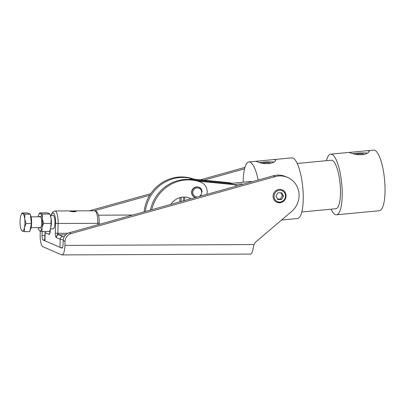 <?xml version="1.0" encoding="UTF-8"?>
<svg xmlns="http://www.w3.org/2000/svg" width="405" height="405" viewBox="0 0 405 405"><rect width="100%" height="100%" fill="white"/><g stroke="black" fill="none" stroke-linecap="round" stroke-linejoin="round"><path stroke-width="0.61" d="M45.107 231.538L44.661 240.57A6.769 0.79 1.7 0 0 44.93 240.798L59.94 247.308A6.769 0.79 1.7 0 0 62.41 247.799M49.785 232.976L50.301 229.417M55.323 233.118L57.839 233.351L58.128 223.484L55.617 223.251L55.323 233.118C55.338 235.148 55.612 236.606 56.143 237.497L57.839 233.351A4.06 3.873 113.5 0 1 58.487 233.29A1.352 0.38 -90.3 0 0 58.568 234.287A1.352 0.38 -90.3 0 0 58.821 234.799L65.731 234.768M50.417 215.394L53.055 215.384A6.769 1.888 89.7 0 1 53.283 215.43A6.769 1.888 89.7 0 1 54.969 222.553A6.769 1.888 89.7 0 1 53.116 228.916A6.769 1.888 89.7 0 1 52.883 228.871M76.049 210.965L69.69 210.909C69.123 211.506 77.365 212.392 76.049 210.965A1.352 1.291 -66.6 0 0 75.122 211.359L75.158 211.486M71.857 211.537L75.122 211.359M49.663 233.159L49.202 234.485C49.774 234.075 50.129 232.885 50.255 230.916M191.302 179.623A10.829 10.322 -66.5 0 1 193.625 179.577L229.741 183.09A10.829 10.322 -66.5 0 1 231.204 183.349M188.791 179.42A10.829 10.322 -66.5 0 1 192.496 179.091L228.617 182.604A10.829 10.322 -66.5 0 1 231.473 183.323M180.949 201.569L181.298 197.336M179.759 201.898L180.109 197.61M198.212 181.162L233.118 184.558A10.829 10.322 -66.5 0 1 236.095 185.328A10.829 10.322 -66.5 0 1 237.173 185.875M196.364 180.605L231.994 184.067A10.829 10.322 -66.5 0 1 234.237 184.553M184.533 200.566L184.817 197.083M183.338 200.9L183.652 197.078M51.111 225.944A6.769 1.888 -90.3 0 0 51.41 222.978A6.769 1.888 -90.3 0 0 51.081 218.376M151.718 209.724A37.903 36.131 -66.5 0 1 200.683 182.134A10.829 10.322 -66.5 0 1 201.103 182.301A10.829 10.322 -66.5 0 1 207.102 190.416A9.477 9.031 -66.5 0 1 206.818 194.344M190.836 198.809A16.246 15.486 113.5 0 0 189.479 198.06M170.809 204.398A16.246 15.486 -66.5 0 1 190.046 198.293A16.246 15.486 -66.5 0 1 191.018 198.759M150.402 210.094A37.903 36.131 -66.5 0 1 199.559 181.642A10.829 10.322 -66.5 0 1 199.979 181.815L201.103 182.301M145.324 211.511A37.903 36.131 -66.5 0 1 193.706 179.207M193.929 179.202A10.829 10.322 -66.5 0 1 194.03 179.238L193.929 179.202A37.903 36.131 -66.5 0 0 144.104 211.85M286.072 196.045A6.769 6.45 -66.5 0 1 276.878 202.282A6.769 6.45 -66.5 0 1 273.076 196.101A6.769 6.45 -66.5 0 1 282.27 189.864A6.769 6.45 -66.5 0 1 286.072 196.045M40.272 231.123L40.171 234.652A10.829 3.017 -90.3 0 0 42.854 246.706L61.616 254.846A10.829 3.017 89.7 0 0 61.98 254.922A10.829 3.017 89.7 0 0 64.937 245.395L65.058 241.39A8.12 7.741 -66.5 0 1 66.815 236.474A8.12 7.741 -66.5 0 1 71.067 233.574L275.106 176.626A20.306 19.354 -66.5 0 1 287.656 177.446L285.778 176.631A20.306 19.354 113.5 0 0 273.228 175.81L69.194 232.759A8.12 7.741 113.5 0 0 64.937 235.659A8.12 7.741 113.5 0 0 63.18 240.575L63.058 244.579A4.06 1.134 89.7 0 1 61.955 248.154A4.06 1.134 89.7 0 1 61.813 248.123L62.092 248.123M287.656 177.446A20.306 19.354 -66.5 0 1 291.651 211.456L256.314 241.491A8.12 7.741 113.5 0 0 254.178 244.271A8.12 7.741 113.5 0 0 254.046 244.559L253.216 247.622A10.829 3.017 89.7 0 1 250.482 254.087L61.98 254.922M244.529 168.839L203.842 180.195M149.698 195.306L94.193 210.802M42.16 231.549L42.044 235.467A4.06 1.134 -90.3 0 0 43.052 239.983L61.813 248.123M89.323 210.823L150.751 193.676M200.288 179.85L244.919 167.392M194.638 197.205A5.417 5.164 -66.5 0 1 192.056 194.623A5.417 5.164 -66.5 0 1 193.119 188.568A5.417 5.164 -66.5 0 1 198.951 187.267L199.174 187.368A5.417 5.164 113.5 0 0 194.876 187.515A5.417 5.164 113.5 0 0 192.279 194.719A5.417 5.164 113.5 0 0 194.866 197.301A5.417 5.164 113.5 0 0 195.463 197.519L194.638 197.205M21.227 214.685L22.098 212.939L22.751 213.551A8.799 2.45 -90.3 0 0 21.495 214.194A8.799 2.45 -90.3 0 0 21.227 214.685A8.799 2.45 -90.3 0 0 20.508 217.004A8.799 2.45 -90.3 0 0 20.25 225.737A8.799 2.45 -90.3 0 0 21.293 229.898A8.799 2.45 -90.3 0 0 22.235 231.022A8.799 2.45 -90.3 0 0 23.485 230.379A8.799 2.45 -90.3 0 0 24.477 227.569L24.396 231.63L22.235 231.022L21.581 230.404M30.38 215.014A8.12 2.263 89.7 0 1 31.641 222.958A8.12 2.263 89.7 0 1 30.076 230.02M24.913 214.159L24.735 218.837A8.799 2.45 -90.3 0 0 22.751 213.551L24.913 214.159L30.269 214.134L27.454 212.914L22.098 212.939M26.062 223.504L24.477 227.569A8.799 2.45 -90.3 0 0 24.735 218.837L26.062 223.504L31.418 223.479L30.269 214.134M31.418 223.479L29.752 231.604L24.396 231.63M38.774 214.609L39.649 212.858L40.303 213.475A8.799 2.45 -90.3 0 0 39.047 214.113A8.799 2.45 -90.3 0 0 38.774 214.609A8.799 2.45 -90.3 0 0 38.085 216.802M38.131 227.63A8.799 2.45 -90.3 0 0 38.845 229.817A8.799 2.45 -90.3 0 0 39.781 230.941A8.799 2.45 -90.3 0 0 41.037 230.303A8.799 2.45 -90.3 0 0 42.024 227.494A8.799 2.45 -90.3 0 0 42.282 218.756A8.799 2.45 -90.3 0 0 40.303 213.475L42.464 214.083L42.282 218.756L43.613 223.428L42.024 227.494L41.948 231.549L39.781 230.941L39.128 230.329M39.366 227.625A5.974 1.666 -90.3 0 0 39.867 228.136A5.974 1.666 -90.3 0 0 40.551 227.919A5.974 1.666 -90.3 0 0 41.705 222.198A5.974 1.666 -90.3 0 0 40.5 216.493A5.974 1.666 -90.3 0 0 40.216 216.28A5.974 1.666 -90.3 0 0 39.315 216.797M50.083 214.559A8.799 2.45 89.7 0 1 51.126 218.72A8.799 2.45 89.7 0 1 50.863 227.453A8.799 2.45 89.7 0 1 50.149 229.772L50.863 227.453L51.126 218.72L50.083 214.559M39.649 212.858L46.98 212.827L49.142 213.435L49.795 214.048L42.464 214.083M43.613 223.428L50.944 223.393M41.948 231.549L49.278 231.518L49.84 230.42M283.515 196.136L281.541 199.503L277.784 199.523L276.007 196.172L277.987 192.8L281.738 192.785L283.515 196.136L282.386 195.65L280.873 192.79M281.541 199.503L280.412 199.017L282.386 195.65M277.526 199.027L280.412 199.017M326.425 160.684A30.456 8.146 84.6 0 1 330.713 154.158A30.456 8.146 84.6 0 1 331.928 154.371A30.456 8.146 84.6 0 1 341.901 185.925A30.456 8.146 84.6 0 1 336.489 214.797A30.456 8.146 84.6 0 1 335.274 214.584A30.456 8.146 84.6 0 1 331.047 209.198M366.738 150.726L368.935 150.847L369.34 151.333L368.12 152.827L365.619 154.006L362.11 154.715L358.136 154.72L354.35 154.138L349.069 152.457L373.567 150.078A30.456 8.146 84.6 0 1 374.782 150.29A30.456 8.146 84.6 0 1 384.75 181.85A30.456 8.146 84.6 0 1 379.338 210.716L336.489 214.797M297.204 163.468L331.29 160.223A24.366 6.515 84.6 0 1 332.262 160.39A24.366 6.515 84.6 0 1 340.24 185.637A24.366 6.515 84.6 0 1 335.912 208.732L301.821 211.977M243.192 182.204A30.456 8.146 84.6 0 1 248.908 161.944A30.456 8.146 84.6 0 1 250.123 162.157A30.456 8.146 84.6 0 1 258.193 180.007M273.243 159.626L275.446 159.747L275.851 160.233L274.63 161.727L272.125 162.906L268.616 163.615L264.647 163.62L260.855 163.038L255.737 161.296L291.762 157.864A30.456 8.146 84.6 0 1 292.977 158.077A30.456 8.146 84.6 0 1 302.945 189.636A30.456 8.146 84.6 0 1 297.533 218.508L281.571 220.026M233.599 184.614L241.982 183.819A10.829 2.896 84.6 0 1 242.306 184.442M229.392 183.814A10.829 2.896 84.6 0 0 229.129 183.662A10.829 2.896 84.6 0 0 228.693 183.586L250.771 181.486A10.829 2.896 84.6 0 1 251.201 181.561A10.829 2.896 84.6 0 1 251.621 181.84M362.971 154.614A4.44 0.623 -3.2 0 0 363.781 154.204A4.44 0.623 -3.2 0 0 363.604 154.042A4.44 0.623 -3.2 0 0 359.837 153.799A4.44 0.623 -3.2 0 0 355.458 154.361M269.482 163.514A4.44 0.623 -3.2 0 0 270.287 163.104A4.44 0.623 -3.2 0 0 270.115 162.942A4.44 0.623 -3.2 0 0 266.343 162.699A4.44 0.623 -3.2 0 0 261.969 163.261M274.079 162.066A10.15 1.428 -3.2 0 0 259.18 162.638M367.573 153.166A10.15 1.428 -3.2 0 0 352.669 153.738M241.982 183.819L242.023 184.518M59.94 247.308L60.178 239.249A2.708 2.582 -66.5 0 1 62.856 236.55L58.821 234.799A2.708 2.582 -66.5 0 0 56.143 237.497L60.178 239.249A6.769 0.79 1.7 0 0 63.241 239.8M50.174 231.047L49.648 230.82M67.893 233.25L58.487 233.29M99.245 223.125C99.347 216.518 98.187 212.488 95.762 211.03L94.633 210.797A11.168 3.113 89.7 0 1 95.013 210.878A11.168 3.113 89.7 0 1 97.104 215.075A11.168 3.113 89.7 0 1 97.777 223.307L99.245 223.125L99.21 224.38M51.344 215.389A9.138 2.546 89.7 0 1 53.354 213.081A9.138 2.546 89.7 0 1 55.617 223.251M97.737 224.795L97.777 223.307L58.128 223.484A11.168 3.113 -90.3 0 0 57.454 215.252A11.168 3.113 -90.3 0 0 55.363 211.056A11.168 3.113 -90.3 0 0 54.984 210.975L52.939 211.845L51.835 213.481L51.182 215.389M64.182 236.824A4.06 0.476 -178.3 0 1 62.856 236.55M49.901 232.713A2.708 2.582 113.5 0 0 49.202 234.485L45.168 232.738A2.708 2.582 113.5 0 1 45.476 231.533M44.904 232.505A6.769 0.79 1.7 0 0 45.168 232.738L44.93 240.798M192.496 179.091L193.625 179.577M228.617 182.604L229.741 183.09M231.994 184.067L233.118 184.558M199.559 181.642L200.683 182.134M63.18 240.575L65.058 241.39M42.044 235.467L44.813 235.452M71.067 233.574L69.194 232.759M43.052 239.983L44.682 239.978M64.937 245.395L254.046 244.559M273.228 175.81L275.106 176.626M197.331 196.992A4.602 4.389 -66.5 0 1 195.423 188.335A4.602 4.389 -66.5 0 1 201.275 190.406A4.602 4.389 -66.5 0 1 199.138 196.491M201.761 189.95A5.417 5.164 113.5 0 0 199.174 187.368L202.171 191.241L200.688 196.055M274.043 196.177A5.959 5.68 -66.5 0 1 279.936 190.239A5.959 5.68 -66.5 0 1 285.479 196.126A5.959 5.68 -66.5 0 1 279.587 202.065A5.959 5.68 -66.5 0 1 274.043 196.177M286.036 196.025A6.769 6.45 113.5 0 0 282.25 189.854M50.179 230.85L50.215 229.625M94.633 210.797L75.391 210.883M69.69 210.909L54.984 210.975M75.112 211.542L74.738 211.618C74.176 212.073 70.014 211.202 70.273 211.091L70.622 211.349M234.971 184.837L236.095 185.328M132.719 215.03L98.476 215.182M53.116 228.916L50.478 228.931M31.094 227.661L40.768 227.62M31.043 216.832L40.697 216.791M21.293 229.898L21.617 230.566M38.845 229.817L39.169 230.485M276.843 202.267C281.956 203.472 285.029 201.401 286.067 196.055C286.031 193.155 284.75 191.089 282.229 189.849M228.693 183.586A10.829 10.829 0 0 0 227.974 183.678M248.908 161.944L255.737 161.296M330.713 154.158L349.226 152.396"/></g></svg>
